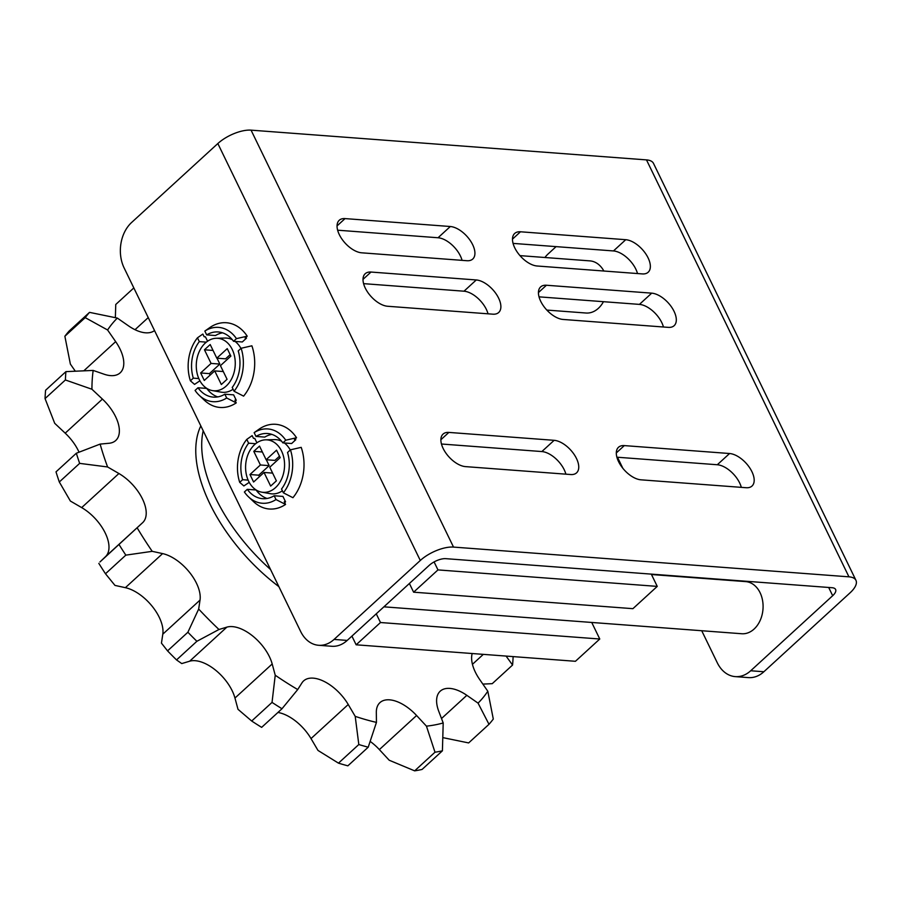 <?xml version="1.0" encoding="UTF-8"?>
<svg xmlns="http://www.w3.org/2000/svg" width="901" height="901" viewBox="0 0 901 901"><rect width="100%" height="100%" fill="white"/><g stroke="black" fill="none" stroke-linecap="round" stroke-linejoin="round"><path stroke-width="1.35" d="M205.315 343.022A26.309 19.45 94.3 0 1 216.285 338.269A26.309 19.45 94.3 0 1 234.564 356.391A26.309 19.45 94.3 0 1 226.207 386.056A26.309 19.45 94.3 0 1 212.343 390.584A26.309 19.45 94.3 0 1 196.632 370.795A26.309 19.45 94.3 0 1 205.315 343.022M216.285 338.269L225.07 338.044A27.188 20.115 94.3 0 1 232.278 339.677M235.071 341.423A27.188 20.115 94.3 0 1 240.939 348.428M254.634 444.587A26.309 19.45 94.3 0 1 265.592 439.834A26.309 19.45 94.3 0 1 283.871 457.956A26.309 19.45 94.3 0 1 275.526 487.61A26.309 19.45 94.3 0 1 261.662 492.149A26.309 19.45 94.3 0 1 245.95 472.349A26.309 19.45 94.3 0 1 254.634 444.587M265.592 439.834L274.388 439.609A27.188 20.115 94.3 0 1 281.596 441.231M284.389 442.977A27.188 20.115 94.3 0 1 290.257 449.993M519.978 255.625L589.941 260.885A26.14 19.338 94.3 0 1 603.85 271.021M651.491 574.523L745.668 581.607A26.14 19.338 94.3 0 1 760.072 592.689A26.14 19.338 94.3 0 1 760.196 620.361A26.14 19.338 94.3 0 1 741.748 633.741L383.905 606.823M462.067 260.355A20.914 11.06 47.5 0 0 438.044 237.751L337.638 230.194M450.309 226.511A20.914 11.06 -132.5 0 1 470.085 240.297A20.914 11.06 -132.5 0 1 472.743 259.037A20.914 11.06 -132.5 0 1 466.921 260.716L361.661 252.809A20.914 11.06 -132.5 0 1 341.884 239.013A20.914 11.06 -132.5 0 1 339.238 220.272A20.914 11.06 -132.5 0 1 345.049 218.594L450.309 226.511L438.044 237.751M637.503 273.544A20.914 11.06 47.5 0 0 613.468 250.94L513.074 243.394M625.745 239.7A20.914 11.06 -132.5 0 1 645.521 253.496A20.914 11.06 -132.5 0 1 648.168 272.237A20.914 11.06 -132.5 0 1 642.357 273.915L537.097 265.998A20.914 11.06 -132.5 0 1 517.32 252.212A20.914 11.06 -132.5 0 1 514.674 233.472A20.914 11.06 -132.5 0 1 520.485 231.782L625.745 239.7L613.468 250.94M565.896 474.174A20.914 11.06 47.5 0 0 541.861 451.559L441.456 444.013M554.138 440.319A20.914 11.06 -132.5 0 1 573.914 454.115A20.914 11.06 -132.5 0 1 576.561 472.856A20.914 11.06 -132.5 0 1 570.75 474.534L465.49 466.617A20.914 11.06 -132.5 0 1 445.713 452.831A20.914 11.06 -132.5 0 1 443.067 434.091A20.914 11.06 -132.5 0 1 448.878 432.412L554.138 440.319L541.861 451.559M741.32 487.362A20.914 11.06 47.5 0 0 717.297 464.747L616.892 457.201M729.573 453.518A20.914 11.06 -132.5 0 1 749.35 467.304A20.914 11.06 -132.5 0 1 751.997 486.044A20.914 11.06 -132.5 0 1 746.174 487.723L640.915 479.816A20.914 11.06 -132.5 0 1 621.149 466.02A20.914 11.06 -132.5 0 1 618.491 447.279A20.914 11.06 -132.5 0 1 624.314 445.601L729.573 453.518L717.297 464.747M488.027 313.807A20.914 11.06 47.5 0 0 463.992 291.203L363.599 283.646M476.269 279.963A20.914 11.06 -132.5 0 1 496.046 293.749A20.914 11.06 -132.5 0 1 498.692 312.489A20.914 11.06 -132.5 0 1 492.881 314.179L387.621 306.261A20.914 11.06 -132.5 0 1 367.845 292.465A20.914 11.06 -132.5 0 1 365.198 273.724A20.914 11.06 -132.5 0 1 371.009 272.046L476.269 279.963L463.992 291.203M663.451 327.007A20.914 11.06 47.5 0 0 639.428 304.392L539.023 296.846M651.705 293.152A20.914 11.06 -132.5 0 1 671.482 306.948A20.914 11.06 -132.5 0 1 674.128 325.689A20.914 11.06 -132.5 0 1 668.317 327.367L563.057 319.45A20.914 11.06 -132.5 0 1 543.28 305.664A20.914 11.06 -132.5 0 1 540.623 286.923A20.914 11.06 -132.5 0 1 546.445 285.245L651.705 293.152L639.428 304.392M850.093 592.802L763.868 671.752A32.673 24.169 94.3 0 1 748.438 677.608L735.272 676.617A32.673 24.169 -85.7 0 0 750.702 670.761L832.682 595.707A12.805 5.327 154.1 0 0 835.61 589.468A12.805 5.327 154.1 0 0 832.107 587.722L445.804 558.665A12.805 5.327 154.1 0 0 429.191 565.366L347.212 640.42A32.673 24.169 94.3 0 1 331.782 646.276L318.627 645.285A32.673 24.169 -85.7 0 0 334.057 639.428L420.294 560.478A25.622 10.666 -25.9 0 1 453.518 547.087L848.945 576.831A25.622 10.666 -25.9 0 1 855.95 580.323A25.622 10.666 -25.9 0 1 850.093 592.802M855.95 580.323L653.495 163.385A25.622 10.666 154.1 0 0 646.49 159.894L251.064 130.149A25.622 10.666 154.1 0 0 217.839 143.541L131.602 222.491A32.673 24.169 -85.7 0 0 124.124 267.946L300.619 631.421A32.673 24.169 -85.7 0 0 318.627 645.285M617.478 457.246L622.861 468.317M701.721 630.723L717.275 662.753A32.673 24.169 -85.7 0 0 735.272 676.617M279.479 456.199L274.895 460.388L266.122 459.735L276.551 450.185L280.188 457.663L269.759 467.214L276.382 480.852L270.649 486.089L264.027 472.462L253.598 482.012L249.96 474.523L260.4 464.972L253.778 451.345L259.511 446.108L266.122 459.735M266.313 459.747L269.174 465.637L258.733 475.187L259.454 476.652M603.456 301.689A26.14 19.338 94.3 0 1 586.01 313.019L546.828 310.068M556.108 246.626L548.247 253.823A32.673 24.169 -85.7 0 0 544.891 257.495M230.16 354.634L225.577 358.835L216.803 358.17L227.243 348.619L230.87 356.109L220.441 365.66L227.063 379.287L221.331 384.524L214.72 370.897L204.279 380.447L200.653 372.969L211.082 363.418L204.459 349.791L210.192 344.542L216.803 358.17M216.995 358.181L219.855 364.072L209.426 373.622L210.136 375.098M285.561 501.834L284.243 501.733L285.561 504.436A42.482 31.422 94.3 0 1 253.609 501.688L248.473 496.823A37.245 27.548 94.3 0 1 244.385 491.991L247.291 489.333A32.673 24.169 94.3 0 0 262.63 498.681A32.673 24.169 94.3 0 0 274.163 495.753L282.937 496.417L285.561 501.834A39.216 29.001 94.3 0 1 284.592 502.443M296.53 437.74L294.469 439.632L295.776 439.733L291.631 443.529L282.858 442.864L285.763 440.206L296.53 437.74A42.482 31.422 94.3 0 0 259.511 428.876L254.15 432.638A37.245 27.548 94.3 0 1 285.763 440.206M285.561 504.436L276.01 499.559A37.245 27.548 94.3 0 1 248.473 496.823M249.228 482.35L243.867 485.954L239.711 482.362L242.617 479.704A32.673 24.169 94.3 0 1 248.631 443.179L246.784 439.384L252.145 435.622L253.451 438.314L254.769 438.415L256.886 442.785M239.711 482.362A37.245 27.548 94.3 0 1 246.784 439.384M254.15 432.638L255.997 436.433A32.673 24.169 94.3 0 1 267.529 433.516A32.673 24.169 94.3 0 1 282.858 442.864M242.617 479.704L248.124 480.12M255.647 443.709L248.631 443.179M255.997 436.433L264.77 437.098A32.673 24.169 -85.7 0 1 271.877 434.383M283.364 492.813L292.926 497.701A42.482 31.422 94.3 0 0 301.204 447.358L290.437 449.824L287.532 452.493A32.673 24.169 94.3 0 1 281.529 489.018L283.364 492.813A37.245 27.548 94.3 0 0 290.437 449.824M276.01 499.559L274.163 495.753M282.396 490.797A27.188 20.115 94.3 0 1 270.323 493.68L261.662 492.149M267.056 498.467A32.673 24.169 -85.7 0 1 256.064 489.986L247.291 489.333M295.224 438.933A39.216 29.001 94.3 0 1 295.776 439.733M264.027 472.462L272.62 473.104M258.733 475.187L249.96 474.523M269.174 465.637L260.4 464.972M262.36 451.987L253.778 451.345M233.077 389.243A27.188 20.115 94.3 0 1 221.004 392.126L212.343 390.584M199.909 380.796L194.548 384.389L190.404 380.808L193.31 378.15A32.673 24.169 94.3 0 1 199.312 341.614L197.465 337.819L202.826 334.057L204.144 336.76L205.451 336.861L207.579 341.22M224.845 394.199L233.618 394.852L236.253 400.281L234.936 400.179L236.242 402.882L226.692 397.994L224.845 394.199A32.673 24.169 94.3 0 1 213.312 397.116A32.673 24.169 94.3 0 1 197.972 387.768L206.746 388.421A32.673 24.169 -85.7 0 0 217.738 396.902M236.253 400.281A39.216 29.001 94.3 0 1 235.274 400.889M245.917 337.368A39.216 29.001 94.3 0 1 246.469 338.168L242.313 341.963L233.55 341.31L236.456 338.641L247.212 336.174L245.151 338.066L246.469 338.168M222.558 332.829A32.673 24.169 -85.7 0 0 215.452 335.532L206.678 334.879A32.673 24.169 94.3 0 1 218.211 331.951A32.673 24.169 94.3 0 1 233.55 341.31M236.242 402.882A42.482 31.422 94.3 0 1 204.29 400.134L199.166 395.257A37.245 27.548 94.3 0 1 195.078 390.426L197.972 387.768M236.456 338.641A37.245 27.548 94.3 0 0 204.831 331.084L210.192 327.311A42.482 31.422 94.3 0 1 247.212 336.174M226.692 397.994A37.245 27.548 94.3 0 1 199.166 395.257M190.404 380.808A37.245 27.548 94.3 0 1 197.465 337.819M204.831 331.084L206.678 334.879M193.31 378.15L198.817 378.555M206.34 342.143L199.312 341.614M234.057 391.248L243.608 396.136A42.482 31.422 94.3 0 0 251.886 345.804L241.119 348.27L238.213 350.928A32.673 24.169 94.3 0 1 232.21 387.453L234.057 391.248A37.245 27.548 94.3 0 0 241.119 348.27M209.426 373.622L200.653 372.969M219.855 364.072L211.082 363.418M214.72 370.897L223.302 371.55M213.053 350.433L204.459 349.791M203.198 430.791A130.701 69.129 47.5 0 0 215.913 498.58A130.701 69.129 47.5 0 0 270.57 569.522M278.871 586.619A130.701 69.129 -132.5 0 1 209.978 504.008A130.701 69.129 -132.5 0 1 200.822 425.903M409.392 583.488L413.615 592.182L632.907 608.671L657.246 586.393L437.965 569.905L434.091 561.92M413.615 592.182L437.965 569.905M591.732 622.456L599.773 639.012L380.481 622.523L376.258 613.818M599.773 639.012L575.435 661.289L356.143 644.801L380.481 622.523M651.288 574.117L657.246 586.393M351.919 636.106L356.143 644.801M414.651 770.851A287.216 151.909 47.5 0 0 422.073 769.443L442.414 750.815A287.216 151.909 -132.5 0 1 434.992 752.222L414.651 770.851L389.209 760.23L379.366 749.598A34.632 18.324 47.5 0 0 370.153 741.399M338.472 763.147A287.216 151.909 47.5 0 0 347.876 765.827L368.216 747.199A287.216 151.909 -132.5 0 1 358.812 744.53L338.472 763.147L317.985 750.432L311.014 738.583A34.632 18.324 47.5 0 0 277.947 712.454M237.999 709.312L234.958 698.05A34.632 18.324 47.5 0 0 189.649 661.21L181.743 663.575L176.54 659.926L196.88 641.298L218.966 629.495L226.872 627.13A34.632 18.324 -132.5 0 1 272.192 663.969L275.233 675.232L272.034 702.397L251.694 721.025L237.999 709.312M161.448 643.134L162.799 634.18A34.632 18.324 47.5 0 0 125.374 587.677L114.979 585.413L105.485 573.757L125.825 555.14L152.213 551.333L162.608 553.597A34.632 18.324 -132.5 0 1 200.022 600.089L198.671 609.053L187.892 632.243L167.552 650.871L161.448 643.134M99.955 561.965L105.507 556.672A34.632 18.324 47.5 0 0 81.676 507.601L70.379 501.046L59.308 481.99L79.648 463.373L107.602 466.966L118.909 473.521A34.632 18.324 -132.5 0 1 142.73 522.591L99.955 561.965M79.04 452.201A34.632 18.324 47.5 0 0 65.199 433.167L54.713 423.324L45.05 398.591L65.39 379.974L91.936 389.243L102.421 399.087A34.632 18.324 -132.5 0 1 115.745 440.499A34.632 18.324 -132.5 0 1 109.032 443.269L100.135 444.092L76.348 453.237L56.008 471.854A287.216 151.909 47.5 0 0 59.308 481.99M75.312 371.201L70.368 364.083L64.872 336.253L85.212 317.636L107.591 329.991L115.666 341.637A34.632 18.324 -132.5 0 1 120.171 372.834A34.632 18.324 -132.5 0 1 104.054 374.197L93.163 370.424L65.931 371.629L45.591 390.257A287.216 151.909 47.5 0 0 45.05 398.591M115.362 317.681L115.756 304.482L133.832 287.926M506.08 656.074L512.568 665.039A287.216 151.909 -132.5 0 0 513.12 656.705L513.074 656.604M512.568 665.039L492.239 683.668L482.857 684.096M442.414 750.815L443.202 722.962L438.764 711.306A34.632 18.324 -132.5 0 1 440.217 691.191A34.632 18.324 -132.5 0 1 466.842 695.324L478.059 703.129L488.984 724.314A287.216 151.909 -132.5 0 0 493.298 719.043L487.801 691.225L479.726 679.579A34.632 18.324 -132.5 0 1 472.18 653.529M488.984 724.314L468.644 742.931L442.796 737.615M478.059 703.129A263.858 139.554 47.5 0 0 487.801 691.225M368.216 747.199L376.449 722.388L376.325 712.488A34.632 18.324 -132.5 0 1 379.952 702.611A34.632 18.324 -132.5 0 1 416.589 715.507L426.443 726.15L434.992 752.222M426.443 726.15A263.858 139.554 47.5 0 0 443.202 722.962M251.694 721.025A287.216 151.909 47.5 0 0 261.65 727.366L281.99 708.749L297.713 689.558L301.925 682.924A34.632 18.324 -132.5 0 1 303.592 680.919A34.632 18.324 -132.5 0 1 348.236 704.503L355.208 716.351L358.812 744.53M355.208 716.351A263.858 139.554 47.5 0 0 376.449 722.388M281.99 708.749A287.216 151.909 -132.5 0 1 272.034 702.397M275.233 675.232A263.858 139.554 47.5 0 0 297.713 689.558M167.552 650.871A287.216 151.909 47.5 0 0 176.54 659.926M196.88 641.298A287.216 151.909 -132.5 0 1 187.892 632.243M198.671 609.053A263.858 139.554 47.5 0 0 218.966 629.495M98.828 563.373A287.216 151.909 47.5 0 0 105.485 573.757M125.825 555.14A287.216 151.909 -132.5 0 1 119.169 544.756M137.189 527.885A263.858 139.554 47.5 0 0 152.213 551.333M79.648 463.373A287.216 151.909 -132.5 0 1 76.348 453.237M100.135 444.092A263.858 139.554 47.5 0 0 107.602 466.966M65.39 379.974A287.216 151.909 -132.5 0 1 65.931 371.629M93.163 370.424A263.858 139.554 47.5 0 0 91.936 389.243M85.212 317.636A287.216 151.909 -132.5 0 1 89.526 312.365L69.186 330.982A287.216 151.909 47.5 0 0 64.872 336.253M154.533 330.566A34.632 18.324 -132.5 0 1 128.55 325.892L117.333 318.087L89.526 312.365M117.333 318.087A263.858 139.554 47.5 0 0 107.591 329.991M345.049 218.594L337.053 225.914M520.485 231.782L512.489 239.114M448.878 432.412L440.871 439.733M624.314 445.601L616.307 452.921M371.009 272.046L363.013 279.378M546.445 285.245L538.438 292.566M750.702 670.761L763.868 671.752M334.057 639.428L347.212 640.42M828.683 587.463L832.682 595.707M646.49 159.894L848.945 576.831M251.064 130.149L453.518 547.087M217.839 143.541L420.294 560.478M483.319 654.363L472.451 664.319M466.842 695.324L441.513 718.525M416.589 715.507L379.366 749.598M348.236 704.503L311.014 738.583M226.872 627.13L189.649 661.21M272.192 663.969L234.958 698.05M162.608 553.597L125.374 587.677M200.022 600.089L162.799 634.18M118.909 473.521L81.676 507.601M142.73 522.591L105.507 556.672M102.421 399.087L65.199 433.167M115.666 341.637L83.793 370.829M148.237 317.591L135.015 329.698M778.34 658.496L797.34 641.095"/></g></svg>
